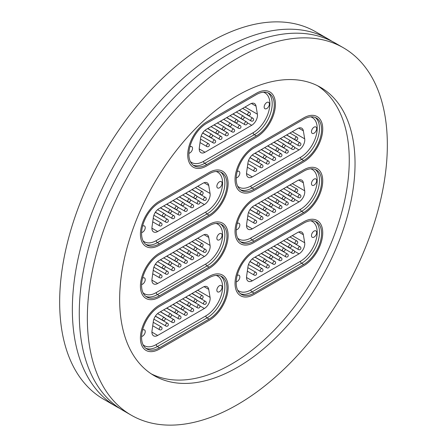 <?xml version="1.0" encoding="UTF-8"?>
<svg xmlns="http://www.w3.org/2000/svg" width="447" height="447" viewBox="0 0 447 447"><rect width="100%" height="100%" fill="white"/><g stroke="black" fill="none" stroke-linecap="round" stroke-linejoin="round"><path stroke-width="0.67" d="M119.802 408.441A212.124 122.472 -60 0 1 116.287 406.541A212.124 122.472 -60 0 1 83.768 236.558A212.124 122.472 -60 0 1 222.349 49.634A212.124 122.472 -60 0 1 328.405 39.129A212.124 122.472 -60 0 1 331.814 41.225M317.627 85.774A166.435 96.094 -60 0 1 339.508 220.019A166.435 96.094 -60 0 1 231.574 364.059A166.435 96.094 -60 0 1 151.293 373.882M237.346 95.597A166.435 96.094 -60 0 1 320.566 87.355A166.435 96.094 -60 0 1 346.079 220.723A166.435 96.094 -60 0 1 237.346 367.389A166.435 96.094 -60 0 1 154.126 375.631A166.435 96.094 -60 0 1 128.613 242.263A166.435 96.094 -60 0 1 237.346 95.597M237.346 404.691A212.124 122.472 -60 0 1 131.284 415.202A212.124 122.472 -60 0 1 98.77 245.219A212.124 122.472 -60 0 1 237.346 58.294A212.124 122.472 -60 0 1 343.408 47.79A212.124 122.472 -60 0 1 375.921 217.767A212.124 122.472 -60 0 1 237.346 404.691M131.284 415.202L123.204 410.536A212.124 122.472 -60 0 1 90.691 240.559A212.124 122.472 -60 0 1 229.266 53.629A212.124 122.472 -60 0 1 335.328 43.124L343.408 47.79M116.287 406.541L103.592 399.21A212.124 122.472 -60 0 1 71.079 229.233A212.124 122.472 -60 0 1 209.654 42.309A212.124 122.472 -60 0 1 315.716 31.798L328.405 39.129M256.382 137.235A26.926 15.544 120 0 0 273.972 113.51A26.926 15.544 120 0 0 269.843 91.931A26.926 15.544 120 0 0 256.382 93.267L206.771 121.914A26.926 15.544 120 0 0 189.182 145.638A26.926 15.544 120 0 0 193.311 167.212A26.926 15.544 120 0 0 206.771 165.876L256.382 137.235L206.771 165.876A26.926 15.544 -60 0 1 193.311 167.212A26.926 15.544 -60 0 1 189.182 145.638A26.926 15.544 -60 0 1 206.771 121.914L256.382 93.267A26.926 15.544 -60 0 1 269.843 91.931A26.926 15.544 -60 0 1 273.972 113.51A26.926 15.544 -60 0 1 256.382 137.235M303.692 161.881A26.926 15.544 120 0 0 321.281 138.157A26.926 15.544 120 0 0 317.152 116.583A26.926 15.544 120 0 0 303.692 117.913L254.075 146.56A26.926 15.544 120 0 0 236.485 170.285A26.926 15.544 120 0 0 240.615 191.858A26.926 15.544 120 0 0 254.075 190.528L303.692 161.881L254.075 190.528A26.926 15.544 -60 0 1 240.615 191.858A26.926 15.544 -60 0 1 236.485 170.285A26.926 15.544 -60 0 1 254.075 146.56L303.692 117.913A26.926 15.544 -60 0 1 317.152 116.583A26.926 15.544 -60 0 1 321.281 138.157A26.926 15.544 -60 0 1 303.692 161.881M209.079 216.504A26.926 15.544 120 0 0 226.668 192.78A26.926 15.544 120 0 0 222.539 171.207A26.926 15.544 120 0 0 209.079 172.536L159.462 201.184A26.926 15.544 120 0 0 141.872 224.908A26.926 15.544 120 0 0 146.001 246.481A26.926 15.544 120 0 0 159.462 245.152L209.079 216.504L159.462 245.152A26.926 15.544 -60 0 1 146.001 246.481A26.926 15.544 -60 0 1 141.872 224.908A26.926 15.544 -60 0 1 159.462 201.184L209.079 172.536A26.926 15.544 -60 0 1 222.539 171.207A26.926 15.544 -60 0 1 226.668 192.78A26.926 15.544 -60 0 1 209.079 216.504M303.692 213.839A26.926 15.544 120 0 0 321.281 190.115A26.926 15.544 120 0 0 317.152 168.541A26.926 15.544 120 0 0 303.692 169.877L254.075 198.518A26.926 15.544 120 0 0 236.485 222.243A26.926 15.544 120 0 0 240.615 243.822A26.926 15.544 120 0 0 254.075 242.486L303.692 213.839L254.075 242.486A26.926 15.544 -60 0 1 240.615 243.822A26.926 15.544 -60 0 1 236.485 222.243A26.926 15.544 -60 0 1 254.075 198.518L303.692 169.877A26.926 15.544 -60 0 1 317.152 168.541A26.926 15.544 -60 0 1 321.281 190.115A26.926 15.544 -60 0 1 303.692 213.839M209.079 268.463A26.926 15.544 120 0 0 226.668 244.738A26.926 15.544 120 0 0 222.539 223.165A26.926 15.544 120 0 0 209.079 224.5L159.462 253.142A26.926 15.544 120 0 0 141.872 276.866A26.926 15.544 120 0 0 146.001 298.445A26.926 15.544 120 0 0 159.462 297.11L209.079 268.463L159.462 297.11A26.926 15.544 -60 0 1 146.001 298.445A26.926 15.544 -60 0 1 141.872 276.866A26.926 15.544 -60 0 1 159.462 253.142L209.079 224.5A26.926 15.544 -60 0 1 222.539 223.165A26.926 15.544 -60 0 1 226.668 244.738A26.926 15.544 -60 0 1 209.079 268.463M303.692 265.803A26.926 15.544 120 0 0 321.281 242.078A26.926 15.544 120 0 0 317.152 220.5A26.926 15.544 120 0 0 303.692 221.835L254.075 250.482A26.926 15.544 120 0 0 236.485 274.207A26.926 15.544 120 0 0 240.615 295.78A26.926 15.544 120 0 0 254.075 294.444L303.692 265.803L254.075 294.444A26.926 15.544 -60 0 1 240.615 295.78A26.926 15.544 -60 0 1 236.485 274.207A26.926 15.544 -60 0 1 254.075 250.482L303.692 221.835A26.926 15.544 -60 0 1 317.152 220.5A26.926 15.544 -60 0 1 321.281 242.078A26.926 15.544 -60 0 1 303.692 265.803M209.079 320.426A26.926 15.544 120 0 0 226.668 296.702A26.926 15.544 120 0 0 222.539 275.123A26.926 15.544 120 0 0 209.079 276.458L159.462 305.105A26.926 15.544 120 0 0 141.872 328.83A26.926 15.544 120 0 0 146.001 350.403A26.926 15.544 120 0 0 159.462 349.068L209.079 320.426L159.462 349.068A26.926 15.544 -60 0 1 146.001 350.403A26.926 15.544 -60 0 1 141.872 328.83A26.926 15.544 -60 0 1 159.462 305.105L209.079 276.458A26.926 15.544 -60 0 1 222.539 275.123A26.926 15.544 -60 0 1 226.668 296.702A26.926 15.544 -60 0 1 209.079 320.426M266.77 102.514A3.688 2.129 120 0 0 264.361 105.76A3.688 2.129 120 0 0 264.926 108.716A3.688 2.129 120 0 0 266.77 108.537A3.688 2.129 120 0 0 269.178 105.285A3.688 2.129 120 0 0 268.613 102.329A3.688 2.129 120 0 0 266.77 102.514M188.908 153.248A3.688 2.129 120 0 0 189.925 152.902A3.688 2.129 120 0 0 192.333 149.65A3.688 2.129 120 0 0 191.769 146.694A3.688 2.129 120 0 0 189.925 146.879A3.688 2.129 120 0 0 189.863 146.912M245.001 107.034L257.383 114.181L256.042 106.162A8.158 4.71 -60 0 0 254.438 103.536A8.158 4.71 -60 0 0 250.359 103.939L206.335 129.356A8.158 4.71 -60 0 0 200.653 138.14L199.312 147.711A8.158 4.71 -60 0 0 200.91 152.65A8.158 4.71 -60 0 0 204.994 152.248L251.7 125.283L247.185 122.674M257.383 114.181A8.158 4.71 -60 0 1 251.7 125.283M256.382 94.596A25.295 14.6 -60 0 1 269.027 93.345A25.295 14.6 -60 0 1 272.905 113.611A25.295 14.6 -60 0 1 256.382 135.899L206.771 164.546A25.295 14.6 -60 0 1 194.127 165.798A25.295 14.6 -60 0 1 190.249 145.532A25.295 14.6 -60 0 1 206.771 123.243L256.382 94.596M314.073 127.16A3.688 2.129 120 0 0 311.665 130.412A3.688 2.129 120 0 0 312.229 133.368A3.688 2.129 120 0 0 314.073 133.184A3.688 2.129 120 0 0 316.482 129.932A3.688 2.129 120 0 0 315.917 126.976A3.688 2.129 120 0 0 314.073 127.16M236.212 177.895A3.688 2.129 120 0 0 237.228 177.548A3.688 2.129 120 0 0 239.637 174.296A3.688 2.129 120 0 0 239.072 171.346A3.688 2.129 120 0 0 237.228 171.525A3.688 2.129 120 0 0 237.173 171.559M292.304 131.681L304.686 138.833L303.345 130.815A8.158 4.71 -60 0 0 301.742 128.183A8.158 4.71 -60 0 0 297.663 128.591L253.639 154.003A8.158 4.71 -60 0 0 247.956 162.792L246.615 172.358A8.158 4.71 -60 0 0 248.219 177.303A8.158 4.71 -60 0 0 252.298 176.895L299.009 149.929L294.495 147.326M304.686 138.833A8.158 4.71 -60 0 1 299.009 149.929M303.692 119.248A25.295 14.6 -60 0 1 316.336 117.997A25.295 14.6 -60 0 1 320.214 138.263A25.295 14.6 -60 0 1 303.692 160.551L254.075 189.193A25.295 14.6 -60 0 1 241.43 190.444A25.295 14.6 -60 0 1 237.553 170.178A25.295 14.6 -60 0 1 254.075 147.89L303.692 119.248M219.46 181.784A3.688 2.129 120 0 0 217.052 185.036A3.688 2.129 120 0 0 217.616 187.991A3.688 2.129 120 0 0 219.46 187.807A3.688 2.129 120 0 0 221.868 184.555A3.688 2.129 120 0 0 221.304 181.605A3.688 2.129 120 0 0 219.46 181.784M141.598 232.524A3.688 2.129 120 0 0 142.615 232.172A3.688 2.129 120 0 0 145.029 228.925A3.688 2.129 120 0 0 144.459 225.97A3.688 2.129 120 0 0 142.615 226.148A3.688 2.129 120 0 0 142.559 226.188M197.691 186.304L210.073 193.456L208.732 185.438A8.158 4.71 -60 0 0 207.129 182.806A8.158 4.71 -60 0 0 203.05 183.214L159.026 208.632A8.158 4.71 -60 0 0 153.349 217.415L152.002 226.981A8.158 4.71 -60 0 0 153.606 231.926A8.158 4.71 -60 0 0 157.685 231.518L204.396 204.553L199.882 201.949M210.073 193.456A8.158 4.71 -60 0 1 204.396 204.553M209.079 173.872A25.295 14.6 -60 0 1 221.723 172.62A25.295 14.6 -60 0 1 225.601 192.886A25.295 14.6 -60 0 1 209.079 215.175L159.462 243.816A25.295 14.6 -60 0 1 146.817 245.068A25.295 14.6 -60 0 1 142.939 224.802A25.295 14.6 -60 0 1 159.462 202.513L209.079 173.872M314.073 179.124A3.688 2.129 120 0 0 311.665 182.37A3.688 2.129 120 0 0 312.229 185.326A3.688 2.129 120 0 0 314.073 185.142A3.688 2.129 120 0 0 316.482 181.895A3.688 2.129 120 0 0 315.917 178.94A3.688 2.129 120 0 0 314.073 179.124M236.212 229.859A3.688 2.129 120 0 0 237.228 229.507A3.688 2.129 120 0 0 239.637 226.26A3.688 2.129 120 0 0 239.072 223.304A3.688 2.129 120 0 0 237.228 223.489A3.688 2.129 120 0 0 237.173 223.522M292.304 183.644L304.686 190.791L303.345 182.773A8.158 4.71 -60 0 0 301.742 180.147A8.158 4.71 -60 0 0 297.663 180.549L253.639 205.966A8.158 4.71 -60 0 0 247.956 214.75L246.615 224.321A8.158 4.71 -60 0 0 248.219 229.261A8.158 4.71 -60 0 0 252.298 228.858L299.009 201.888L294.495 199.284M304.686 190.791A8.158 4.71 -60 0 1 299.009 201.888M303.692 171.207A25.295 14.6 -60 0 1 316.336 169.955A25.295 14.6 -60 0 1 320.214 190.221A25.295 14.6 -60 0 1 303.692 212.509L254.075 241.151A25.295 14.6 -60 0 1 241.43 242.408A25.295 14.6 -60 0 1 237.553 222.137A25.295 14.6 -60 0 1 254.075 199.854L303.692 171.207M219.46 233.747A3.688 2.129 120 0 0 217.052 236.994A3.688 2.129 120 0 0 217.616 239.95A3.688 2.129 120 0 0 219.46 239.765A3.688 2.129 120 0 0 221.868 236.519A3.688 2.129 120 0 0 221.304 233.563A3.688 2.129 120 0 0 219.46 233.747M141.598 284.482A3.688 2.129 120 0 0 142.615 284.13A3.688 2.129 120 0 0 145.029 280.884A3.688 2.129 120 0 0 144.459 277.928A3.688 2.129 120 0 0 142.615 278.112A3.688 2.129 120 0 0 142.559 278.146M197.691 238.268L210.073 245.414L208.732 237.396A8.158 4.71 -60 0 0 207.129 234.77A8.158 4.71 -60 0 0 203.05 235.172L159.026 260.59A8.158 4.71 -60 0 0 153.349 269.373L152.002 278.945A8.158 4.71 -60 0 0 153.606 283.884A8.158 4.71 -60 0 0 157.685 283.482L204.396 256.511L199.882 253.907M210.073 245.414A8.158 4.71 -60 0 1 204.396 256.511M209.079 225.83A25.295 14.6 -60 0 1 221.723 224.578A25.295 14.6 -60 0 1 225.601 244.844A25.295 14.6 -60 0 1 209.079 267.133L159.462 295.78A25.295 14.6 -60 0 1 146.817 297.031A25.295 14.6 -60 0 1 142.939 276.766A25.295 14.6 -60 0 1 159.462 254.477L209.079 225.83M314.073 231.082A3.688 2.129 120 0 0 311.665 234.329A3.688 2.129 120 0 0 312.229 237.284A3.688 2.129 120 0 0 314.073 237.106A3.688 2.129 120 0 0 316.482 233.854A3.688 2.129 120 0 0 315.917 230.898A3.688 2.129 120 0 0 314.073 231.082M236.212 281.817A3.688 2.129 120 0 0 237.228 281.47A3.688 2.129 120 0 0 239.637 278.218A3.688 2.129 120 0 0 239.072 275.263A3.688 2.129 120 0 0 237.228 275.447A3.688 2.129 120 0 0 237.173 275.481M292.304 235.603L304.686 242.749L303.345 234.731A8.158 4.71 -60 0 0 301.742 232.105A8.158 4.71 -60 0 0 297.663 232.507L253.639 257.925A8.158 4.71 -60 0 0 247.956 266.708L246.615 276.28A8.158 4.71 -60 0 0 248.219 281.219A8.158 4.71 -60 0 0 252.298 280.817L299.009 253.851L294.495 251.242M304.686 242.749A8.158 4.71 -60 0 1 299.009 253.851M303.692 223.165A25.295 14.6 -60 0 1 316.336 221.913A25.295 14.6 -60 0 1 320.214 242.179A25.295 14.6 -60 0 1 303.692 264.468L254.075 293.115A25.295 14.6 -60 0 1 241.43 294.366A25.295 14.6 -60 0 1 237.553 274.1A25.295 14.6 -60 0 1 254.075 251.812L303.692 223.165M219.46 285.706A3.688 2.129 120 0 0 217.052 288.958A3.688 2.129 120 0 0 217.616 291.908A3.688 2.129 120 0 0 219.46 291.729A3.688 2.129 120 0 0 221.868 288.477A3.688 2.129 120 0 0 221.304 285.521A3.688 2.129 120 0 0 219.46 285.706M141.598 336.44A3.688 2.129 120 0 0 142.615 336.094A3.688 2.129 120 0 0 145.029 332.842A3.688 2.129 120 0 0 144.459 329.886A3.688 2.129 120 0 0 142.615 330.07A3.688 2.129 120 0 0 142.559 330.104M197.691 290.226L210.073 297.378L208.732 289.36A8.158 4.71 -60 0 0 207.129 286.728A8.158 4.71 -60 0 0 203.05 287.13L159.026 312.548A8.158 4.71 -60 0 0 153.349 321.332L152.002 330.903A8.158 4.71 -60 0 0 153.606 335.842A8.158 4.71 -60 0 0 157.685 335.44L204.396 308.475L199.882 305.871M210.073 297.378A8.158 4.71 -60 0 1 204.396 308.475M209.079 277.794A25.295 14.6 -60 0 1 221.723 276.537A25.295 14.6 -60 0 1 225.601 296.808A25.295 14.6 -60 0 1 209.079 319.091L159.462 347.738A25.295 14.6 -60 0 1 146.817 348.99A25.295 14.6 -60 0 1 142.939 328.724A25.295 14.6 -60 0 1 159.462 306.435L209.079 277.794M190.327 161.507A23.657 13.661 120 0 0 203.541 161.35L253.153 132.703A23.657 13.661 120 0 0 268.977 110.51A23.657 13.661 120 0 0 263.417 92.205M267.949 92.82A25.295 14.6 -60 0 1 270.536 113.359A25.295 14.6 -60 0 1 254.309 134.703L256.382 135.899M253.153 132.703A1.632 0.944 60 0 0 254.309 134.703L204.692 163.345L206.771 164.546M203.541 161.35A1.632 0.944 60 0 0 204.692 163.345A25.295 14.6 -60 0 1 193.126 165.122M256.042 106.162L251.359 103.464M199.222 148.918L204.994 152.248M218.706 131.457L225.869 135.597A1.632 0.944 -60 0 1 225.942 133.592A1.632 0.944 -60 0 1 227.501 132.77A1.632 0.944 -60 0 1 227.568 132.815M220.416 121.226L229.032 126.205A1.632 0.944 -60 0 1 229.44 123.78A1.632 0.944 -60 0 1 230.663 123.378L223.679 119.343M212.381 135.111L219.544 139.246A1.632 0.944 -60 0 1 219.617 137.246A1.632 0.944 -60 0 1 221.176 136.419A1.632 0.944 -60 0 1 221.243 136.464M201.195 135.955L213.225 142.895A1.632 0.944 -60 0 1 213.292 140.894A1.632 0.944 -60 0 1 214.856 140.067A1.632 0.944 -60 0 1 214.918 140.112M200.032 142.582L206.9 146.549A1.632 0.944 -60 0 1 206.972 144.543A1.632 0.944 -60 0 1 208.531 143.722A1.632 0.944 -60 0 1 208.598 143.766M214.091 124.881L222.707 129.853A1.632 1.632 0 0 0 225.037 127.825L232.194 131.943A1.632 0.944 -60 0 1 232.261 129.943A1.632 0.944 -60 0 1 233.826 129.116A1.632 0.944 -60 0 1 233.887 129.161M231.35 124.16L238.514 128.295A1.632 0.944 -60 0 1 238.586 126.294A1.632 0.944 -60 0 1 240.145 125.467A1.632 0.944 -60 0 1 240.212 125.512M237.675 120.506L244.839 124.646A1.632 0.944 -60 0 1 244.911 122.64A1.632 0.944 -60 0 1 246.47 121.819A1.632 0.944 -60 0 1 246.537 121.863M243.995 116.857L251.158 120.992A1.632 0.944 -60 0 1 251.231 118.991A1.632 0.944 -60 0 1 252.79 118.164A1.632 0.944 -60 0 1 252.857 118.209M222.707 129.853A1.632 0.944 -60 0 1 223.114 127.429A1.632 0.944 -60 0 1 224.338 127.026L217.354 122.992M207.771 128.529L216.387 133.502A1.632 0.944 -60 0 1 216.789 131.077A1.632 0.944 -60 0 1 218.019 130.675L211.034 126.646M202.72 132.915L210.062 137.156A1.632 0.944 -60 0 1 210.47 134.731A1.632 0.944 -60 0 1 211.694 134.329L204.894 130.401M226.735 117.578L235.351 122.551A1.632 0.944 -60 0 1 235.759 120.126A1.632 0.944 -60 0 1 236.983 119.723L229.998 115.695M233.06 113.929L241.676 118.902A1.632 0.944 -60 0 1 242.084 116.477A1.632 0.944 -60 0 1 243.308 116.075L236.323 112.041M239.385 110.275L248.001 115.253A1.632 0.944 -60 0 1 248.403 112.828A1.632 0.944 -60 0 1 249.633 112.426L242.648 108.392M237.631 186.153A23.657 13.661 120 0 0 250.845 185.997L300.457 157.35A23.657 13.661 120 0 0 316.286 135.156A23.657 13.661 120 0 0 310.721 116.851M315.252 117.472A25.295 14.6 -60 0 1 317.839 138.011A25.295 14.6 -60 0 1 301.613 159.35L303.692 160.551M300.457 157.35A1.632 0.944 60 0 0 301.613 159.35L252.002 187.991L254.075 189.193M250.845 185.997A1.632 0.944 60 0 0 252.002 187.991A25.295 14.6 -60 0 1 240.436 189.774M303.345 130.815L298.663 128.11M246.526 173.565L252.298 176.895M255.075 153.176L263.691 158.149A1.632 1.632 0 0 0 266.021 156.126L273.173 160.244A1.632 0.944 -60 0 1 273.246 158.244A1.632 0.944 -60 0 1 274.804 157.417A1.632 0.944 -60 0 1 274.871 157.461M267.719 145.878L276.335 150.851A1.632 0.944 -60 0 1 276.743 148.426A1.632 0.944 -60 0 1 277.967 148.024L270.983 143.99M259.69 159.758L266.853 163.893A1.632 0.944 -60 0 1 266.926 161.892A1.632 0.944 -60 0 1 268.485 161.065A1.632 0.944 -60 0 1 268.552 161.11M248.504 160.602L260.528 167.547A1.632 0.944 -60 0 1 260.601 165.541A1.632 0.944 -60 0 1 262.16 164.72A1.632 0.944 -60 0 1 262.227 164.764M247.336 167.228L254.209 171.195A1.632 0.944 -60 0 1 254.276 169.195A1.632 0.944 -60 0 1 255.84 168.368A1.632 0.944 -60 0 1 255.902 168.413M272.335 152.455L279.498 156.595A1.632 0.944 -60 0 1 279.571 154.589A1.632 0.944 -60 0 1 281.129 153.768A1.632 0.944 -60 0 1 281.197 153.813M278.654 148.806L285.823 152.941A1.632 0.944 -60 0 1 285.89 150.941A1.632 0.944 -60 0 1 287.455 150.114A1.632 0.944 -60 0 1 287.516 150.158M274.045 142.224L282.66 147.197A1.632 1.632 0 0 0 284.99 145.174L292.142 149.292A1.632 0.944 -60 0 1 292.215 147.292A1.632 0.944 -60 0 1 293.774 146.465A1.632 0.944 -60 0 1 293.841 146.51M291.304 141.503L298.467 145.644A1.632 0.944 -60 0 1 298.54 143.638A1.632 0.944 -60 0 1 300.099 142.816A1.632 0.944 -60 0 1 300.166 142.861M261.4 149.527L270.016 154.5A1.632 0.944 -60 0 1 270.418 152.075A1.632 0.944 -60 0 1 271.647 151.673L264.663 147.644M263.691 158.149A1.632 0.944 -60 0 1 264.099 155.729A1.632 0.944 -60 0 1 265.322 155.327L258.338 151.293M250.024 157.562L257.366 161.803A1.632 0.944 -60 0 1 257.774 159.378A1.632 0.944 -60 0 1 258.997 158.976L252.197 155.048M282.66 147.197A1.632 0.944 -60 0 1 283.068 144.778A1.632 0.944 -60 0 1 284.292 144.375L277.308 140.341M280.364 138.576L288.98 143.548A1.632 0.944 -60 0 1 289.388 141.123A1.632 0.944 -60 0 1 290.611 140.721L283.627 136.693M286.689 134.927L295.305 139.9A1.632 0.944 -60 0 1 295.713 137.475A1.632 0.944 -60 0 1 296.937 137.073L289.952 133.038M143.018 240.782A23.657 13.661 120 0 0 156.232 240.62L205.849 211.973A23.657 13.661 120 0 0 221.673 189.785A23.657 13.661 120 0 0 216.108 171.475M220.645 172.095A25.295 14.6 -60 0 1 223.226 192.635A25.295 14.6 -60 0 1 207 213.973L209.079 215.175M205.849 211.973A1.632 0.944 60 0 0 207 213.973L157.389 242.62L159.462 243.816M156.232 240.62A1.632 0.944 60 0 0 157.389 242.62A25.295 14.6 -60 0 1 145.823 244.397M208.732 185.438L204.055 182.734M151.919 228.188L157.685 231.518M171.397 210.733L178.56 214.867A1.632 0.944 -60 0 1 178.632 212.867A1.632 0.944 -60 0 1 180.197 212.04A1.632 0.944 -60 0 1 180.258 212.085M173.106 200.502L181.722 205.475A1.632 0.944 -60 0 1 182.13 203.05A1.632 0.944 -60 0 1 183.354 202.647L176.369 198.613M155.411 212.185L162.753 216.426A1.632 1.632 0 0 0 165.083 214.404L172.24 218.516A1.632 0.944 -60 0 1 172.313 216.516A1.632 0.944 -60 0 1 173.872 215.689A1.632 0.944 -60 0 1 173.939 215.733M153.891 215.225L165.915 222.17A1.632 0.944 -60 0 1 165.988 220.164A1.632 0.944 -60 0 1 167.547 219.343A1.632 0.944 -60 0 1 167.614 219.388M152.723 221.852L159.596 225.819A1.632 0.944 -60 0 1 159.663 223.818A1.632 0.944 -60 0 1 161.227 222.992A1.632 0.944 -60 0 1 161.289 223.036M177.722 207.078L184.885 211.219A1.632 0.944 -60 0 1 184.957 209.213A1.632 0.944 -60 0 1 186.516 208.391A1.632 0.944 -60 0 1 186.583 208.436M181.722 205.475A1.632 1.632 0 0 0 184.052 203.452L191.21 207.564A1.632 0.944 -60 0 1 191.282 205.564A1.632 0.944 -60 0 1 192.841 204.737A1.632 0.944 -60 0 1 192.908 204.782M190.366 199.781L197.529 203.916A1.632 0.944 -60 0 1 197.602 201.915A1.632 0.944 -60 0 1 199.161 201.089A1.632 0.944 -60 0 1 199.228 201.133M196.691 196.127L203.854 200.267A1.632 0.944 -60 0 1 203.927 198.261A1.632 0.944 -60 0 1 205.486 197.44A1.632 0.944 -60 0 1 205.553 197.485M166.787 204.15L175.403 209.123A1.632 0.944 -60 0 1 175.811 206.704A1.632 0.944 -60 0 1 177.034 206.296L170.05 202.267M160.462 207.799L169.078 212.778A1.632 0.944 -60 0 1 169.486 210.353A1.632 0.944 -60 0 1 170.709 209.95L163.725 205.916M162.753 216.426A1.632 0.944 -60 0 1 163.161 214.001A1.632 0.944 -60 0 1 164.384 213.599L157.584 209.671M179.431 196.848L188.047 201.826A1.632 0.944 -60 0 1 188.455 199.401A1.632 0.944 -60 0 1 189.679 198.999L182.694 194.965M185.756 193.199L194.372 198.172A1.632 0.944 -60 0 1 194.775 195.752A1.632 0.944 -60 0 1 196.004 195.345L189.02 191.316M192.076 189.55L200.692 194.523A1.632 0.944 -60 0 1 201.1 192.098A1.632 0.944 -60 0 1 202.323 191.696L195.339 187.662M237.631 238.117A23.657 13.661 120 0 0 250.845 237.955L300.457 209.313A23.657 13.661 120 0 0 316.286 187.12A23.657 13.661 120 0 0 310.721 168.81M315.252 169.43A25.295 14.6 -60 0 1 317.839 189.969A25.295 14.6 -60 0 1 301.613 211.308L303.692 212.509M300.457 209.313A1.632 0.944 60 0 0 301.613 211.308L252.002 239.955L254.075 241.151M250.845 237.955A1.632 0.944 60 0 0 252.002 239.955A25.295 14.6 -60 0 1 240.436 241.732M303.345 182.773L298.663 180.074M246.526 225.528L252.298 228.858M255.075 205.139L263.691 210.112A1.632 1.632 0 0 0 266.021 208.084L273.173 212.202A1.632 0.944 -60 0 1 273.246 210.202A1.632 0.944 -60 0 1 274.804 209.375A1.632 0.944 -60 0 1 274.871 209.419M267.719 197.837L276.335 202.809A1.632 0.944 -60 0 1 276.743 200.385A1.632 0.944 -60 0 1 277.967 199.982L270.983 195.954M259.69 211.716L266.853 215.856A1.632 0.944 -60 0 1 266.926 213.85A1.632 0.944 -60 0 1 268.485 213.029A1.632 0.944 -60 0 1 268.552 213.074M248.504 212.56L260.528 219.505A1.632 0.944 -60 0 1 260.601 217.505A1.632 0.944 -60 0 1 262.16 216.678A1.632 0.944 -60 0 1 262.227 216.722M247.336 219.186L254.209 223.154A1.632 0.944 -60 0 1 254.276 221.153A1.632 0.944 -60 0 1 255.84 220.326A1.632 0.944 -60 0 1 255.902 220.371M272.335 204.419L279.498 208.553A1.632 0.944 -60 0 1 279.571 206.553A1.632 0.944 -60 0 1 281.129 205.726A1.632 0.944 -60 0 1 281.197 205.771M278.654 200.764L285.823 204.905A1.632 0.944 -60 0 1 285.89 202.899A1.632 0.944 -60 0 1 287.455 202.078A1.632 0.944 -60 0 1 287.516 202.122M274.045 194.188L282.66 199.161A1.632 1.632 0 0 0 284.99 197.133L292.142 201.251A1.632 0.944 -60 0 1 292.215 199.25A1.632 0.944 -60 0 1 293.774 198.423A1.632 0.944 -60 0 1 293.841 198.468M291.304 193.467L298.467 197.602A1.632 0.944 -60 0 1 298.54 195.602A1.632 0.944 -60 0 1 300.099 194.775A1.632 0.944 -60 0 1 300.166 194.819M261.4 201.485L270.016 206.458A1.632 0.944 -60 0 1 270.418 204.039A1.632 0.944 -60 0 1 271.647 203.636L264.663 199.602M263.691 210.112A1.632 0.944 -60 0 1 264.099 207.687A1.632 0.944 -60 0 1 265.322 207.285L258.338 203.251M250.024 209.52L257.366 213.761A1.632 0.944 -60 0 1 257.774 211.336A1.632 0.944 -60 0 1 258.997 210.934L252.197 207.011M282.66 199.161A1.632 0.944 -60 0 1 283.068 196.736A1.632 0.944 -60 0 1 284.292 196.334L277.308 192.299M280.364 190.534L288.98 195.512A1.632 0.944 -60 0 1 289.388 193.087A1.632 0.944 -60 0 1 290.611 192.685L283.627 188.651M286.689 186.885L295.305 191.858A1.632 0.944 -60 0 1 295.713 189.433A1.632 0.944 -60 0 1 296.937 189.031L289.952 185.002M143.018 292.74A23.657 13.661 120 0 0 156.232 292.578L205.849 263.937A23.657 13.661 120 0 0 221.673 241.743A23.657 13.661 120 0 0 216.108 223.433M220.645 224.053A25.295 14.6 -60 0 1 223.226 244.593A25.295 14.6 -60 0 1 207 265.931L209.079 267.133M205.849 263.937A1.632 0.944 60 0 0 207 265.931L157.389 294.579L159.462 295.78M156.232 292.578A1.632 0.944 60 0 0 157.389 294.579A25.295 14.6 -60 0 1 145.823 296.355M208.732 237.396L204.055 234.697M151.919 280.152L157.685 283.482M171.397 262.691L178.56 266.825A1.632 0.944 -60 0 1 178.632 264.825A1.632 0.944 -60 0 1 180.197 263.998A1.632 0.944 -60 0 1 180.258 264.043M173.106 252.46L181.722 257.433A1.632 0.944 -60 0 1 182.13 255.013A1.632 0.944 -60 0 1 183.354 254.606L176.369 250.577M165.077 266.339L172.24 270.48A1.632 0.944 -60 0 1 172.313 268.474A1.632 0.944 -60 0 1 173.872 267.652A1.632 0.944 -60 0 1 173.939 267.697M153.891 267.183L165.915 274.128A1.632 0.944 -60 0 1 165.988 272.128A1.632 0.944 -60 0 1 167.547 271.301A1.632 0.944 -60 0 1 167.614 271.346M152.723 273.81L159.596 277.777A1.632 0.944 -60 0 1 159.663 275.777A1.632 0.944 -60 0 1 161.227 274.95A1.632 0.944 -60 0 1 161.289 274.994M177.722 259.042L184.885 263.177A1.632 0.944 -60 0 1 184.957 261.177A1.632 0.944 -60 0 1 186.516 260.35A1.632 0.944 -60 0 1 186.583 260.394M184.047 255.388L191.21 259.528A1.632 0.944 -60 0 1 191.282 257.522A1.632 0.944 -60 0 1 192.841 256.701A1.632 0.944 -60 0 1 192.908 256.746M190.366 251.739L197.529 255.874A1.632 0.944 -60 0 1 197.602 253.874A1.632 0.944 -60 0 1 199.161 253.047A1.632 0.944 -60 0 1 199.228 253.091M196.691 248.091L203.854 252.225A1.632 0.944 -60 0 1 203.927 250.225A1.632 0.944 -60 0 1 205.486 249.398A1.632 0.944 -60 0 1 205.553 249.443M166.787 256.109L175.403 261.087A1.632 0.944 -60 0 1 175.811 258.662A1.632 0.944 -60 0 1 177.034 258.26L170.05 254.226M160.462 259.763L169.078 264.736A1.632 0.944 -60 0 1 169.486 262.311A1.632 0.944 -60 0 1 170.709 261.908L163.725 257.874M155.411 264.149L162.753 268.384A1.632 0.944 -60 0 1 163.161 265.965A1.632 0.944 -60 0 1 164.384 265.557L157.584 261.635M179.431 248.811L188.047 253.784A1.632 0.944 -60 0 1 188.455 251.359A1.632 0.944 -60 0 1 189.679 250.957L182.694 246.923M185.756 245.157L194.372 250.136A1.632 0.944 -60 0 1 194.775 247.711A1.632 0.944 -60 0 1 196.004 247.308L189.02 243.274M192.076 241.509L200.692 246.481A1.632 0.944 -60 0 1 201.1 244.062A1.632 0.944 -60 0 1 202.323 243.654L195.339 239.626M237.631 290.075A23.657 13.661 120 0 0 250.845 289.919L300.457 261.272A23.657 13.661 120 0 0 316.286 239.078A23.657 13.661 120 0 0 310.721 220.773M315.252 221.388A25.295 14.6 -60 0 1 317.839 241.928A25.295 14.6 -60 0 1 301.613 263.272L303.692 264.468M300.457 261.272A1.632 0.944 60 0 0 301.613 263.272L252.002 291.913L254.075 293.115M250.845 289.919A1.632 0.944 60 0 0 252.002 291.913A25.295 14.6 -60 0 1 240.436 293.69M303.345 234.731L298.663 232.032M246.526 277.486L252.298 280.817M266.01 260.025L273.173 264.166A1.632 0.944 -60 0 1 273.246 262.16A1.632 0.944 -60 0 1 274.804 261.339A1.632 0.944 -60 0 1 274.871 261.383M267.719 249.795L276.335 254.773A1.632 0.944 -60 0 1 276.743 252.348A1.632 0.944 -60 0 1 277.967 251.946L270.983 247.912M259.69 263.68L266.853 267.814A1.632 0.944 -60 0 1 266.926 265.814A1.632 0.944 -60 0 1 268.485 264.987A1.632 0.944 -60 0 1 268.552 265.032M248.504 264.523L260.528 271.463A1.632 0.944 -60 0 1 260.601 269.463A1.632 0.944 -60 0 1 262.16 268.636A1.632 0.944 -60 0 1 262.227 268.681M247.336 271.15L254.209 275.117A1.632 0.944 -60 0 1 254.276 273.111A1.632 0.944 -60 0 1 255.84 272.29A1.632 0.944 -60 0 1 255.902 272.335M261.4 253.449L270.016 258.422A1.632 1.632 0 0 0 272.34 256.394L279.498 260.512A1.632 0.944 -60 0 1 279.571 258.511A1.632 0.944 -60 0 1 281.129 257.684A1.632 0.944 -60 0 1 281.197 257.729M278.654 252.728L285.823 256.863A1.632 0.944 -60 0 1 285.89 254.863A1.632 0.944 -60 0 1 287.455 254.036A1.632 0.944 -60 0 1 287.516 254.08M284.979 249.074L292.142 253.214A1.632 0.944 -60 0 1 292.215 251.208A1.632 0.944 -60 0 1 293.774 250.387A1.632 0.944 -60 0 1 293.841 250.432M291.304 245.425L298.467 249.56A1.632 0.944 -60 0 1 298.54 247.56A1.632 0.944 -60 0 1 300.099 246.733A1.632 0.944 -60 0 1 300.166 246.778M270.016 258.422A1.632 0.944 -60 0 1 270.418 255.997A1.632 0.944 -60 0 1 271.647 255.595L264.663 251.56M255.075 257.098L263.691 262.071A1.632 0.944 -60 0 1 264.099 259.646A1.632 0.944 -60 0 1 265.322 259.243L258.338 255.215M250.024 261.484L257.366 265.725A1.632 0.944 -60 0 1 257.774 263.3A1.632 0.944 -60 0 1 258.997 262.897L252.197 258.969M274.045 246.146L282.66 251.119A1.632 0.944 -60 0 1 283.068 248.694A1.632 0.944 -60 0 1 284.292 248.292L277.308 244.263M280.364 242.497L288.98 247.47A1.632 0.944 -60 0 1 289.388 245.045A1.632 0.944 -60 0 1 290.611 244.643L283.627 240.609M286.689 238.843L295.305 243.822A1.632 0.944 -60 0 1 295.713 241.397A1.632 0.944 -60 0 1 296.937 240.994L289.952 236.96M143.018 344.698A23.657 13.661 120 0 0 156.232 344.542L205.849 315.895A23.657 13.661 120 0 0 221.673 293.701A23.657 13.661 120 0 0 216.108 275.397M220.645 276.011A25.295 14.6 -60 0 1 223.226 296.557A25.295 14.6 -60 0 1 207 317.895L209.079 319.091M205.849 315.895A1.632 0.944 60 0 0 207 317.895L157.389 346.537L159.462 347.738M156.232 344.542A1.632 0.944 60 0 0 157.389 346.537A25.295 14.6 -60 0 1 145.823 348.319M208.732 289.36L204.055 286.656M151.919 332.11L157.685 335.44M160.462 311.721L169.078 316.694A1.632 1.632 0 0 0 171.408 314.671L178.56 318.789A1.632 0.944 -60 0 1 178.632 316.783A1.632 0.944 -60 0 1 180.197 315.962A1.632 0.944 -60 0 1 180.258 316.007M173.106 304.418L181.722 309.397A1.632 0.944 -60 0 1 182.13 306.972A1.632 0.944 -60 0 1 183.354 306.569L176.369 302.535M165.077 318.303L172.24 322.438A1.632 0.944 -60 0 1 172.313 320.438A1.632 0.944 -60 0 1 173.872 319.611A1.632 0.944 -60 0 1 173.939 319.655M153.891 319.147L165.915 326.087A1.632 0.944 -60 0 1 165.988 324.086A1.632 0.944 -60 0 1 167.547 323.259A1.632 0.944 -60 0 1 167.614 323.304M152.723 325.774L159.596 329.741A1.632 0.944 -60 0 1 159.663 327.735A1.632 0.944 -60 0 1 161.227 326.913A1.632 0.944 -60 0 1 161.289 326.958M177.722 311L184.885 315.135A1.632 0.944 -60 0 1 184.957 313.135A1.632 0.944 -60 0 1 186.516 312.313A1.632 0.944 -60 0 1 186.583 312.352M184.047 307.352L191.21 311.486A1.632 0.944 -60 0 1 191.282 309.486A1.632 0.944 -60 0 1 192.841 308.659A1.632 0.944 -60 0 1 192.908 308.704M179.431 300.77L188.047 305.742A1.632 1.632 0 0 0 190.377 303.72L197.529 307.838A1.632 0.944 -60 0 1 197.602 305.832A1.632 0.944 -60 0 1 199.161 305.01A1.632 0.944 -60 0 1 199.228 305.055M196.691 300.049L203.854 304.183A1.632 0.944 -60 0 1 203.927 302.183A1.632 0.944 -60 0 1 205.486 301.362A1.632 0.944 -60 0 1 205.553 301.407M166.787 308.072L175.403 313.045A1.632 0.944 -60 0 1 175.811 310.62A1.632 0.944 -60 0 1 177.034 310.218L170.05 306.184M169.078 316.694A1.632 0.944 -60 0 1 169.486 314.275A1.632 0.944 -60 0 1 170.709 313.867L163.725 309.838M155.411 316.107L162.753 320.348A1.632 0.944 -60 0 1 163.161 317.923A1.632 0.944 -60 0 1 164.384 317.521L157.584 313.593M188.047 305.742A1.632 0.944 -60 0 1 188.455 303.323A1.632 0.944 -60 0 1 189.679 302.915L182.694 298.887M185.756 297.121L194.372 302.094A1.632 0.944 -60 0 1 194.775 299.669A1.632 0.944 -60 0 1 196.004 299.267L189.02 295.238M192.076 293.467L200.692 298.445A1.632 0.944 -60 0 1 201.1 296.02A1.632 0.944 -60 0 1 202.323 295.618L195.339 291.584M213.962 124.953L227.501 132.77A1.632 1.632 0 0 1 228.037 135.1A1.632 1.632 0 0 1 225.869 135.597M229.032 126.205A1.632 1.632 0 0 0 231.356 124.177A1.632 1.632 0 0 0 230.663 123.378M207.637 128.602L221.176 136.419A1.632 1.632 0 0 1 221.712 138.749A1.632 1.632 0 0 1 219.544 139.246M202.647 133.022L214.856 140.067A1.632 1.632 0 0 1 215.387 142.397A1.632 1.632 0 0 1 213.225 142.895M200.519 139.095L208.531 143.722A1.632 1.632 0 0 1 209.067 146.052A1.632 1.632 0 0 1 206.9 146.549M220.287 121.305L233.826 129.116A1.632 1.632 0 0 1 234.357 131.446A1.632 1.632 0 0 1 232.194 131.943M226.607 117.65L240.145 125.467A1.632 1.632 0 0 1 240.682 127.797A1.632 1.632 0 0 1 238.514 128.295M232.932 114.002L246.47 121.819A1.632 1.632 0 0 1 247.001 124.149A1.632 1.632 0 0 1 244.839 124.646M239.257 110.353L252.79 118.164A1.632 1.632 0 0 1 253.326 120.494A1.632 1.632 0 0 1 251.158 120.992M225.037 127.825A1.632 1.632 0 0 0 224.338 127.026M216.387 133.502A1.632 1.632 0 0 0 218.712 131.479A1.632 1.632 0 0 0 218.019 130.675M210.062 137.156A1.632 1.632 0 0 0 212.392 135.128A1.632 1.632 0 0 0 211.694 134.329M235.351 122.551A1.632 1.632 0 0 0 237.681 120.528A1.632 1.632 0 0 0 236.983 119.723M241.676 118.902A1.632 1.632 0 0 0 244.006 116.879A1.632 1.632 0 0 0 243.308 116.075M248.001 115.253A1.632 1.632 0 0 0 250.326 113.225A1.632 1.632 0 0 0 249.633 112.426M261.272 149.6L274.804 157.417A1.632 1.632 0 0 1 275.341 159.747A1.632 1.632 0 0 1 273.173 160.244M276.335 150.851A1.632 1.632 0 0 0 278.665 148.823A1.632 1.632 0 0 0 277.967 148.024M254.946 153.254L268.485 161.065A1.632 1.632 0 0 1 269.016 163.395A1.632 1.632 0 0 1 266.853 163.893M249.957 157.668L262.16 164.72A1.632 1.632 0 0 1 262.696 167.049A1.632 1.632 0 0 1 260.528 167.547M247.828 163.742L255.84 168.368A1.632 1.632 0 0 1 256.371 170.698A1.632 1.632 0 0 1 254.209 171.195M267.591 145.951L281.129 153.768A1.632 1.632 0 0 1 281.666 156.098A1.632 1.632 0 0 1 279.498 156.595M273.916 142.302L287.455 150.114A1.632 1.632 0 0 1 287.985 152.444A1.632 1.632 0 0 1 285.823 152.941M280.235 138.648L293.774 146.465A1.632 1.632 0 0 1 294.31 148.795A1.632 1.632 0 0 1 292.142 149.292M286.561 135L300.099 142.816A1.632 1.632 0 0 1 300.63 145.146A1.632 1.632 0 0 1 298.467 145.644M270.016 154.5A1.632 1.632 0 0 0 272.34 152.477A1.632 1.632 0 0 0 271.647 151.673M266.021 156.126A1.632 1.632 0 0 0 265.322 155.327M257.366 161.803A1.632 1.632 0 0 0 259.696 159.775A1.632 1.632 0 0 0 258.997 158.976M284.99 145.174A1.632 1.632 0 0 0 284.292 144.375M288.98 143.548A1.632 1.632 0 0 0 291.31 141.526A1.632 1.632 0 0 0 290.611 140.721M295.305 139.9A1.632 1.632 0 0 0 297.635 137.872A1.632 1.632 0 0 0 296.937 137.073M166.658 204.223L180.197 212.04A1.632 1.632 0 0 1 180.728 214.37A1.632 1.632 0 0 1 178.56 214.867M184.052 203.452A1.632 1.632 0 0 0 183.354 202.647M160.333 207.877L173.872 215.689A1.632 1.632 0 0 1 174.408 218.019A1.632 1.632 0 0 1 172.24 218.516M155.344 212.297L167.547 219.343A1.632 1.632 0 0 1 168.083 221.673A1.632 1.632 0 0 1 165.915 222.17M153.215 218.365L161.227 222.992A1.632 1.632 0 0 1 161.758 225.322A1.632 1.632 0 0 1 159.596 225.819M172.978 200.574L186.516 208.391A1.632 1.632 0 0 1 187.053 210.721A1.632 1.632 0 0 1 184.885 211.219M179.303 196.926L192.841 204.737A1.632 1.632 0 0 1 193.372 207.067A1.632 1.632 0 0 1 191.21 207.564M185.622 193.272L199.161 201.089A1.632 1.632 0 0 1 199.697 203.419A1.632 1.632 0 0 1 197.529 203.916M191.947 189.623L205.486 197.44A1.632 1.632 0 0 1 206.022 199.77A1.632 1.632 0 0 1 203.854 200.267M175.403 209.123A1.632 1.632 0 0 0 177.727 207.101A1.632 1.632 0 0 0 177.034 206.296M169.078 212.778A1.632 1.632 0 0 0 171.408 210.749A1.632 1.632 0 0 0 170.709 209.95M165.083 214.404A1.632 1.632 0 0 0 164.384 213.599M188.047 201.826A1.632 1.632 0 0 0 190.377 199.798A1.632 1.632 0 0 0 189.679 198.999M194.372 198.172A1.632 1.632 0 0 0 196.697 196.149A1.632 1.632 0 0 0 196.004 195.345M200.692 194.523A1.632 1.632 0 0 0 203.022 192.501A1.632 1.632 0 0 0 202.323 191.696M261.272 201.563L274.804 209.375A1.632 1.632 0 0 1 275.341 211.705A1.632 1.632 0 0 1 273.173 212.202M276.335 202.809A1.632 1.632 0 0 0 278.665 200.787A1.632 1.632 0 0 0 277.967 199.982M254.946 205.212L268.485 213.029A1.632 1.632 0 0 1 269.016 215.359A1.632 1.632 0 0 1 266.853 215.856M249.957 209.632L262.16 216.678A1.632 1.632 0 0 1 262.696 219.008A1.632 1.632 0 0 1 260.528 219.505M247.828 215.7L255.84 220.326A1.632 1.632 0 0 1 256.371 222.656A1.632 1.632 0 0 1 254.209 223.154M267.591 197.909L281.129 205.726A1.632 1.632 0 0 1 281.666 208.056A1.632 1.632 0 0 1 279.498 208.553M273.916 194.261L287.455 202.078A1.632 1.632 0 0 1 287.985 204.408A1.632 1.632 0 0 1 285.823 204.905M280.235 190.612L293.774 198.423A1.632 1.632 0 0 1 294.31 200.753A1.632 1.632 0 0 1 292.142 201.251M286.561 186.958L300.099 194.775A1.632 1.632 0 0 1 300.63 197.105A1.632 1.632 0 0 1 298.467 197.602M270.016 206.458A1.632 1.632 0 0 0 272.34 204.435A1.632 1.632 0 0 0 271.647 203.636M266.021 208.084A1.632 1.632 0 0 0 265.322 207.285M257.366 213.761A1.632 1.632 0 0 0 259.696 211.738A1.632 1.632 0 0 0 258.997 210.934M284.99 197.133A1.632 1.632 0 0 0 284.292 196.334M288.98 195.512A1.632 1.632 0 0 0 291.31 193.484A1.632 1.632 0 0 0 290.611 192.685M295.305 191.858A1.632 1.632 0 0 0 297.635 189.835A1.632 1.632 0 0 0 296.937 189.031M166.658 256.187L180.197 263.998A1.632 1.632 0 0 1 180.728 266.328A1.632 1.632 0 0 1 178.56 266.825M181.722 257.433A1.632 1.632 0 0 0 184.052 255.41A1.632 1.632 0 0 0 183.354 254.606M160.333 259.836L173.872 267.652A1.632 1.632 0 0 1 174.408 269.982A1.632 1.632 0 0 1 172.24 270.48M155.344 264.255L167.547 271.301A1.632 1.632 0 0 1 168.083 273.631A1.632 1.632 0 0 1 165.915 274.128M153.215 270.329L161.227 274.95A1.632 1.632 0 0 1 161.758 277.28A1.632 1.632 0 0 1 159.596 277.777M172.978 252.533L186.516 260.35A1.632 1.632 0 0 1 187.053 262.68A1.632 1.632 0 0 1 184.885 263.177M179.303 248.884L192.841 256.701A1.632 1.632 0 0 1 193.372 259.031A1.632 1.632 0 0 1 191.21 259.528M185.622 245.235L199.161 253.047A1.632 1.632 0 0 1 199.697 255.377A1.632 1.632 0 0 1 197.529 255.874M191.947 241.581L205.486 249.398A1.632 1.632 0 0 1 206.022 251.728A1.632 1.632 0 0 1 203.854 252.225M175.403 261.087A1.632 1.632 0 0 0 177.727 259.059A1.632 1.632 0 0 0 177.034 258.26M169.078 264.736A1.632 1.632 0 0 0 171.408 262.713A1.632 1.632 0 0 0 170.709 261.908M162.753 268.384A1.632 1.632 0 0 0 165.083 266.362A1.632 1.632 0 0 0 164.384 265.557M188.047 253.784A1.632 1.632 0 0 0 190.377 251.762A1.632 1.632 0 0 0 189.679 250.957M194.372 250.136A1.632 1.632 0 0 0 196.697 248.107A1.632 1.632 0 0 0 196.004 247.308M200.692 246.481A1.632 1.632 0 0 0 203.022 244.459A1.632 1.632 0 0 0 202.323 243.654M261.272 253.522L274.804 261.339A1.632 1.632 0 0 1 275.341 263.669A1.632 1.632 0 0 1 273.173 264.166M276.335 254.773A1.632 1.632 0 0 0 278.665 252.745A1.632 1.632 0 0 0 277.967 251.946M254.946 257.17L268.485 264.987A1.632 1.632 0 0 1 269.016 267.317A1.632 1.632 0 0 1 266.853 267.814M249.957 261.59L262.16 268.636A1.632 1.632 0 0 1 262.696 270.966A1.632 1.632 0 0 1 260.528 271.463M247.828 267.664L255.84 272.29A1.632 1.632 0 0 1 256.371 274.62A1.632 1.632 0 0 1 254.209 275.117M267.591 249.873L281.129 257.684A1.632 1.632 0 0 1 281.666 260.014A1.632 1.632 0 0 1 279.498 260.512M273.916 246.219L287.455 254.036A1.632 1.632 0 0 1 287.985 256.366A1.632 1.632 0 0 1 285.823 256.863M280.235 242.57L293.774 250.387A1.632 1.632 0 0 1 294.31 252.717A1.632 1.632 0 0 1 292.142 253.214M286.561 238.922L300.099 246.733A1.632 1.632 0 0 1 300.63 249.063A1.632 1.632 0 0 1 298.467 249.56M272.34 256.394A1.632 1.632 0 0 0 271.647 255.595M263.691 262.071A1.632 1.632 0 0 0 266.021 260.048A1.632 1.632 0 0 0 265.322 259.243M257.366 265.725A1.632 1.632 0 0 0 259.696 263.696A1.632 1.632 0 0 0 258.997 262.897M282.66 251.119A1.632 1.632 0 0 0 284.99 249.096A1.632 1.632 0 0 0 284.292 248.292M288.98 247.47A1.632 1.632 0 0 0 291.31 245.448A1.632 1.632 0 0 0 290.611 244.643M295.305 243.822A1.632 1.632 0 0 0 297.635 241.793A1.632 1.632 0 0 0 296.937 240.994M166.658 308.145L180.197 315.962A1.632 1.632 0 0 1 180.728 318.292A1.632 1.632 0 0 1 178.56 318.789M181.722 309.397A1.632 1.632 0 0 0 184.052 307.368A1.632 1.632 0 0 0 183.354 306.569M160.333 311.794L173.872 319.611A1.632 1.632 0 0 1 174.408 321.941A1.632 1.632 0 0 1 172.24 322.438M155.344 316.213L167.547 323.259A1.632 1.632 0 0 1 168.083 325.589A1.632 1.632 0 0 1 165.915 326.087M153.215 322.287L161.227 326.913A1.632 1.632 0 0 1 161.758 329.243A1.632 1.632 0 0 1 159.596 329.741M172.978 304.496L186.516 312.313A1.632 1.632 0 0 1 187.053 314.638A1.632 1.632 0 0 1 184.885 315.135M179.303 300.842L192.841 308.659A1.632 1.632 0 0 1 193.372 310.989A1.632 1.632 0 0 1 191.21 311.486M185.622 297.194L199.161 305.01A1.632 1.632 0 0 1 199.697 307.34A1.632 1.632 0 0 1 197.529 307.838M191.947 293.545L205.486 301.362A1.632 1.632 0 0 1 206.022 303.686A1.632 1.632 0 0 1 203.854 304.183M175.403 313.045A1.632 1.632 0 0 0 177.727 311.023A1.632 1.632 0 0 0 177.034 310.218M171.408 314.671A1.632 1.632 0 0 0 170.709 313.867M162.753 320.348A1.632 1.632 0 0 0 165.083 318.32A1.632 1.632 0 0 0 164.384 317.521M190.377 303.72A1.632 1.632 0 0 0 189.679 302.915M194.372 302.094A1.632 1.632 0 0 0 196.697 300.071A1.632 1.632 0 0 0 196.004 299.267M200.692 298.445A1.632 1.632 0 0 0 203.022 296.417A1.632 1.632 0 0 0 202.323 295.618"/></g></svg>
